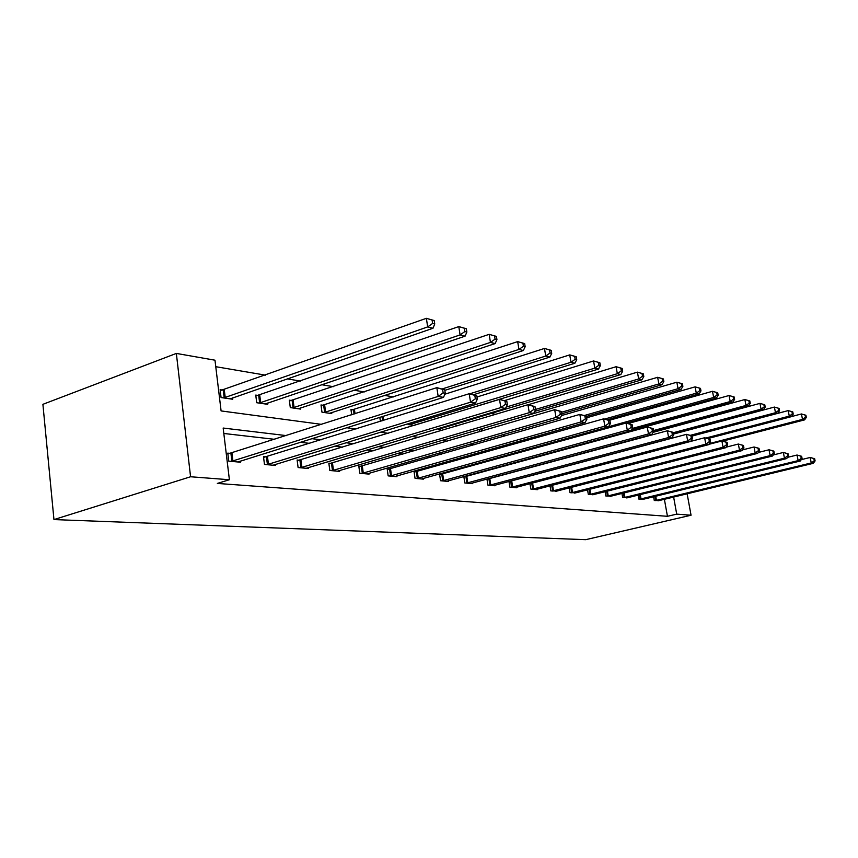 <?xml version="1.0" encoding="UTF-8"?>
<svg xmlns="http://www.w3.org/2000/svg" width="858" height="858" viewBox="0 0 858 858"><rect width="100%" height="100%" fill="white"/><g stroke="black" fill="none" stroke-linecap="round" stroke-linejoin="round"><path stroke-width="1.29" d="M321.707 424.388L221.096 410.928L214.983 360.199L176.351 353.421L42.9 404.322L53.957 519.583L585.724 539.671L691.055 515.229L676.715 514.135L673.627 497.029M518.479 418.178L517.9 418.071M495.763 414.307L490.883 413.481M393.554 396.922L384.566 395.399M364.285 391.945L354.064 390.208M333.29 386.679L321.707 384.706M300.418 381.091L287.323 378.861M265.497 375.15L215.766 366.688M638.095 495.109L638.792 499.056L643.747 499.12M605.105 491.655L605.855 496.01L611.239 496.074M569.197 487.859L570.002 492.696L575.879 492.76M529.976 483.676L530.845 489.081L537.365 489.682L537.269 489.135M486.947 479.043L487.891 485.102L495.055 485.767L494.959 485.156M487.537 478.882L488.524 478.979M441.355 474.302L439.575 474.131L440.562 480.727L448.477 481.456L448.369 480.77M389.146 469.122L387.173 468.929L388.159 475.879L396.932 476.694L396.825 475.9M331.038 463.363L328.829 463.148L329.826 470.484L339.607 471.385L339.489 470.484M265.969 456.917L263.492 456.671L264.468 464.435L275.461 465.454L275.332 464.414M527.616 468.5L526.48 468.361M505.19 465.915L503.335 465.701M481.606 463.191L478.968 462.891M456.767 460.328L453.26 459.92M430.577 457.314L426.104 456.788M402.917 454.118L397.372 453.485M373.659 450.75L366.934 449.967M342.674 447.179L334.62 446.246M309.781 443.382L300.246 442.288M274.817 439.35L223.82 433.472M286.486 435.628L223.166 428.045L229.397 479.74L217.342 483.429L667.449 516.302L664.382 499.259M230.416 453.389L227.788 453.131L228.754 461.132L240.444 462.215L240.304 461.089M299.453 460.231L297.115 460.006L298.101 467.546L308.462 468.511L308.333 467.535M360.896 466.323L358.805 466.119L359.792 473.251L369.058 474.109L368.94 473.273M415.937 471.782L414.06 471.6L415.047 478.367L423.369 479.139L423.262 478.399M465.529 476.694L463.835 476.533L464.821 482.968L472.34 483.665L472.232 483.011M511.411 487.28L510.821 481.081L508.966 481.424L509.877 487.14L516.709 487.773L516.613 487.194M550.032 485.821L550.868 490.926L557.014 490.99M587.537 489.8L588.32 494.39L593.94 494.455M621.943 493.414L622.661 497.565L627.831 497.629M653.603 496.718L654.279 500.493L659.041 500.557M667.449 516.302L676.715 514.135M229.397 479.74L190.573 476.758L53.957 519.583M691.055 515.229L687.129 493.779M346.664 427.734L356.006 428.989M380.341 432.239L388.224 433.301M411.958 436.475L418.543 437.355M441.709 440.454L447.125 441.184M469.755 444.208L474.12 444.798M496.235 447.758L499.656 448.208M521.267 451.104L523.841 451.447M544.98 454.279L546.782 454.526M567.47 457.293L568.586 457.443M176.351 353.421L190.573 476.758M537.848 465.733L536.711 465.594M515.583 463.063L513.738 462.848M492.149 460.263L489.521 459.942M467.471 457.303L463.985 456.885M441.441 454.193L436.99 453.657M413.942 450.89L408.429 450.236M384.845 447.415L378.153 446.61M354.011 443.715L345.999 442.76M321.289 439.8L311.797 438.663M580.019 445.42L579.901 444.712M547.436 444.894L544.905 444.519M523.637 441.441L522.94 440.186M501.887 436.819L501.598 435.027M479.568 431.681L479.214 429.44M456.134 426.136L456.027 425.429L457.679 425.675M440.508 428.56L440.637 429.397L437.215 428.903M413.792 425.504L407.11 424.034M381.971 420.892L380.298 420.645L379.826 417.331M351.694 414.822L350.965 409.513L353.046 409.824M331.617 412.516L331.767 413.61L321.975 412.194L321.01 404.965L323.209 405.308M300.493 407.925L300.643 409.094L290.294 407.593L289.328 400.171L291.656 400.525M267.535 403.056L267.696 404.322L256.714 402.724L255.748 395.088L258.226 395.463M232.561 397.876L232.733 399.249L221.074 397.554L220.12 389.682L222.748 390.09M231.392 461.379L438.159 396.417L443.5 397.372L237.848 461.979M227.874 453.893L436.84 387.655L444.744 389.779L442.61 389.382L443.146 392.889L445.281 393.275L444.744 389.779M443.146 392.889L438.159 396.417L436.84 387.655L442.61 389.382M443.5 397.372L445.281 393.275M230.148 398.873L433.011 328.239L427.67 326.919L426.372 318.329L220.238 390.604M432.089 320.002L426.372 318.329L434.223 320.549L432.089 320.002L432.614 323.445L434.749 323.981L434.223 320.549M432.614 323.445L427.67 326.919L223.702 397.94M434.749 323.981L433.011 328.239M266.945 464.671L470.538 402.188L475.525 403.078L273.026 465.229M263.578 457.389L469.219 393.715L476.812 395.752L474.817 395.388L475.353 398.777L477.338 399.142L476.812 395.752M475.353 398.777L470.538 402.188L469.219 393.715L474.817 395.388M475.525 403.078L477.338 399.142M300.429 467.771L500.836 407.593L505.512 408.429L306.167 468.296M297.2 460.682L499.528 399.378L506.831 401.351L504.965 400.997L505.491 404.29L507.357 404.633L506.831 401.351M505.491 404.29L500.836 407.593L499.528 399.378L504.965 400.997M505.512 408.429L507.357 404.633M265.251 403.968L465.09 336.154L460.092 334.92L458.794 326.598L255.866 395.946M464.339 328.228L458.794 326.598L466.334 328.732L464.339 328.228L464.864 331.553L466.859 332.057L466.334 328.732M464.864 331.553L460.092 334.92L259.191 403.088M466.859 332.057L465.09 336.154M298.348 408.762L495.141 343.565L490.454 342.406L489.167 334.341L289.425 400.976M494.551 335.918L489.167 334.341L496.417 336.4L494.551 335.918L495.066 339.146L496.932 339.618L496.417 336.4M495.066 339.146L490.454 342.406L292.621 407.936M496.932 339.618L495.141 343.565M332.025 470.688L529.268 412.666L533.655 413.449L337.441 471.192M328.914 463.781L527.96 404.697L534.995 406.595L533.247 406.274L533.762 409.459L535.521 409.781L534.995 406.595M533.762 409.459L529.268 412.666L527.96 404.697L533.247 406.274M533.655 413.449L535.521 409.781M329.59 413.299L523.348 350.525L518.951 349.431L517.674 341.613L321.106 405.727M522.897 343.146L517.674 341.613L524.656 343.586L522.897 343.146L523.412 346.267L525.171 346.718L524.656 343.586M523.412 346.267L518.951 349.431L324.185 412.516M525.171 346.718L523.348 350.525M361.883 473.444L555.984 417.428L560.113 418.168L366.999 473.927M358.891 466.72L554.686 409.695L561.464 411.529L559.824 411.229L560.338 414.317L561.99 414.618L561.464 411.529M560.338 414.317L555.984 417.428L554.686 409.695L559.824 411.229M560.113 418.168L561.99 414.618M444.83 390.336L549.892 357.067L545.742 356.049L544.476 348.445L351.061 410.221M549.56 349.935L544.476 348.445L551.211 350.354L549.56 349.935L550.064 352.97L551.726 353.389L551.211 350.354M550.064 352.97L545.742 356.049L442.567 388.824M551.726 353.389L549.892 357.067M390.143 476.061L581.134 421.911L585.027 422.608L394.991 476.512M387.258 469.498L579.858 414.403L586.4 416.184L584.845 415.894L585.36 418.897L586.915 419.176L586.4 416.184M585.36 418.897L581.134 421.911L579.858 414.403L584.845 415.894M585.027 422.608L586.915 419.176M473.906 394.594L574.892 363.234L570.988 362.269L569.733 354.89L444.873 394.197M574.678 356.338L569.733 354.89L576.233 356.735L574.678 356.338L575.182 359.288L576.737 359.684L576.233 356.735M575.182 359.288L570.988 362.269L469.723 393.811M576.737 359.684L574.892 363.234M416.924 478.539L604.858 426.147L608.536 426.801L421.525 478.968M414.135 472.125L603.592 418.843L609.92 420.559L608.451 420.291L608.965 423.209L610.435 423.477L609.92 420.559M608.965 423.209L604.858 426.147L603.592 418.843L608.451 420.291M608.536 426.801L610.435 423.477M413.663 425.493L598.498 369.058L594.808 368.146L593.564 360.961L477.005 396.975M598.38 362.376L593.564 360.961L599.849 362.752L598.38 362.376L598.884 365.251L600.353 365.615L599.849 362.752M598.884 365.251L594.808 368.146L409.062 424.817M600.353 365.615L598.498 369.058M442.342 480.888L627.284 430.148L630.759 430.77L446.718 481.295M439.65 474.624L626.029 423.037L632.153 424.71L630.759 424.442L631.263 427.284L632.646 427.541L632.153 424.71M631.263 427.284L627.284 430.148L626.029 423.037L630.759 424.442M630.759 430.77L632.646 427.541M438.878 429.139L620.827 374.56L617.331 373.702L616.098 366.709L504.772 400.493M620.784 368.082L616.098 366.709L622.179 368.436L620.784 368.082L621.278 370.881L622.672 371.235L622.179 368.436M621.278 370.881L617.331 373.702L506.166 407.078M622.672 371.235L620.827 374.56M466.505 483.129L648.498 433.923L651.79 434.513L470.667 483.515M463.91 477.005L647.254 427.016L653.185 428.625L651.865 428.378L652.37 431.145L653.678 431.392L653.185 428.625M652.37 431.145L648.498 433.923L647.254 427.016L651.865 428.378M651.79 434.513L653.678 431.392M457.539 425.718L456.113 425.997M534.706 411.368L641.956 379.783L638.652 378.957L637.43 372.147L528.196 404.74M641.999 373.487L637.43 372.147L643.328 373.82L641.999 373.487L642.492 376.212L643.811 376.544L643.328 373.82M642.492 376.212L638.652 378.957L535.456 409.438M643.811 376.544L641.956 379.783M489.5 485.253L668.596 437.516L671.728 438.073L493.457 485.617M486.979 479.268L667.374 430.77L673.122 432.346L671.878 432.11L672.372 434.802L673.616 435.038L673.122 432.346M672.372 434.802L668.596 437.516L667.374 430.77L671.878 432.11M671.728 438.073L673.616 435.038M511.797 487.205L687.676 440.915L690.647 441.441L515.186 487.623M510.821 481.081L686.464 434.341L692.052 435.864L690.862 435.649L691.344 438.277L692.535 438.492L692.052 435.864M691.344 438.277L687.676 440.915L686.464 434.341L690.862 435.649M690.647 441.441L692.535 438.492M532.314 489.21L705.812 444.154L708.633 444.659L535.918 489.543M690.679 441.409L704.622 437.741L710.038 439.221L708.912 439.006L709.384 441.58L710.51 441.784L710.038 439.221M709.384 441.58L705.812 444.154L704.622 437.741L708.912 439.006M708.633 444.659L710.51 441.784M552.273 491.055L723.069 447.233L725.761 447.704L555.705 491.377M708.826 444.358L721.889 440.969L727.155 442.406L726.082 442.213L726.554 444.712L727.627 444.905L727.155 442.406M726.554 444.712L723.069 447.233L721.889 440.969L726.082 442.213M725.761 447.704L727.627 444.905M571.342 492.824L739.51 450.16L742.063 450.611L574.635 493.125M726.104 447.19L738.341 444.047L743.457 445.452L742.438 445.259L742.899 447.704L743.929 447.887L743.457 445.452M742.899 447.704L739.51 450.16L738.341 444.047L742.438 445.259M742.063 450.611L743.929 447.887M589.596 494.508L755.179 452.96L757.625 453.389L592.749 494.798M742.567 449.892L754.032 446.986L759.008 448.348L758.032 448.166L758.504 450.557L759.48 450.74L759.008 448.348M758.504 450.557L755.179 452.96L754.032 446.986L758.032 448.166M757.625 453.389L759.48 450.74M607.078 496.128L770.152 455.619L772.49 456.038L610.102 496.407M758.258 452.488L769.015 449.785L773.862 451.115L772.929 450.943L773.39 453.281L774.324 453.453L773.862 451.115M773.39 453.281L770.152 455.619L769.015 449.785L772.929 450.943M772.49 456.038L774.324 453.453M623.841 497.672L784.459 458.172L786.689 458.569L626.737 497.94M773.251 454.965L783.333 452.466L788.062 453.764L787.172 453.592L787.623 455.888L788.513 456.048L788.062 453.764M787.623 455.888L784.459 458.172L783.333 452.466L787.172 453.592M786.689 458.569L788.513 456.048M639.918 499.163L798.144 460.617L800.289 461.003L642.696 499.42M787.569 457.357L797.028 455.03L801.651 456.295L800.793 456.134L801.243 458.376L802.091 458.526L801.651 456.295M801.243 458.376L798.144 460.617L797.028 455.03L800.793 456.134M800.289 461.003L802.091 458.526M655.362 500.589L811.25 462.955L813.309 463.32L658.032 500.836M801.275 459.641L810.156 457.475L814.66 458.719L813.845 458.569L814.285 460.757L815.1 460.907L814.66 458.719M814.285 460.757L811.25 462.955L810.156 457.475L813.845 458.569M813.309 463.32L815.1 460.907M561.84 413.76L662.001 384.727L658.858 383.944L657.657 377.305L479.225 429.472M662.119 378.614L657.657 377.305L663.373 378.936L662.119 378.614L662.601 381.274L663.856 381.585L663.373 378.936M662.601 381.274L658.858 383.944L561.582 412.226M663.856 381.585L662.001 384.727M586.443 416.441L681.038 389.414L678.045 388.685L676.855 382.207L561.486 415.572M681.209 383.483L676.855 382.207L682.41 383.783L681.209 383.483L681.692 386.068L682.882 386.368L682.41 383.783M681.692 386.068L678.045 388.685L584.555 415.454M682.882 386.368L681.038 389.414M607.603 419.659L699.131 393.876L696.288 393.179L695.109 386.861L586.679 417.771M699.367 388.106L695.109 386.861L700.503 388.395L699.367 388.106L699.838 390.637L700.975 390.916L700.503 388.395M699.838 390.637L696.288 393.179L604.675 419.047M700.975 390.916L699.131 393.876M626.447 423.123L716.366 398.133L713.663 397.458L712.494 391.291L609.277 420.313M716.655 392.503L712.494 391.291L717.728 392.782L716.655 392.503L717.116 394.98L718.2 395.248L717.728 392.782M717.116 394.98L713.663 397.458L608.579 426.726M718.2 395.248L716.366 398.133M631.166 430.062L732.786 402.177L730.201 401.544L729.053 395.517L628.324 423.466M733.118 396.707L729.053 395.517L734.148 396.964L733.118 396.707L733.579 399.12L734.609 399.378L734.148 396.964M733.579 399.12L730.201 401.544L632.078 428.528M734.609 399.378L732.786 402.177M653.431 431.81L748.455 406.049L745.999 405.437L744.851 399.538L581.22 444.347M748.83 400.707L744.851 399.538L749.817 400.954L748.83 400.707L749.291 403.067L750.278 403.314L749.817 400.954M749.291 403.067L745.999 405.437L653.528 430.555M750.278 403.314L748.455 406.049M673.401 433.858L763.427 409.738L761.078 409.159L759.941 403.389L653.11 432.335M763.845 404.526L759.941 403.389L764.778 404.772L763.845 404.526L764.296 406.842L765.229 407.078L764.778 404.772M764.296 406.842L761.078 409.159L673.198 432.743M765.229 407.078L763.427 409.738M692.063 435.971L777.745 413.266L775.493 412.719L774.377 407.067L673.444 434.105M778.195 408.183L774.377 407.067L779.085 408.419L778.195 408.183L778.635 410.446L779.536 410.671L779.085 408.419M778.635 410.446L775.493 412.719L690.465 435.285M779.536 410.671L777.745 413.266M708.086 438.502L791.441 416.645L789.285 416.119L788.191 410.596L692.084 436.057M791.923 411.69L788.191 410.596L792.781 411.904L791.923 411.69L792.363 413.899L793.221 414.114L792.781 411.904M792.363 413.899L789.285 416.119L705.984 437.998M793.221 414.114L791.441 416.645M722.726 441.13L804.568 419.884L802.509 419.38L801.415 413.964L791.505 416.57M805.083 415.036L801.415 413.964L805.909 415.251L805.083 415.036L805.512 417.202L806.338 417.406L805.909 415.251M805.512 417.202L802.509 419.38L709.33 443.597M806.338 417.406L804.568 419.884M231.874 461.282L230.909 453.292M232.926 461.025L231.96 453.024M224.27 389.704L225.225 397.554M223.23 389.982L224.185 397.833M267.417 464.575L266.441 456.821M268.457 464.317L267.471 456.563M300.89 467.674L299.914 460.145M301.909 467.428L300.922 459.899M259.717 395.088L260.682 402.713M258.698 395.366L259.652 402.992M293.114 400.171L294.09 407.582M292.117 400.429L293.082 407.84M332.475 470.602L331.488 463.277M333.472 470.366L332.486 463.041M324.646 404.955L325.611 412.172M323.659 405.212L324.635 412.419M362.323 473.369L361.336 466.237M363.299 473.133L362.312 466.012M354.451 409.491L355.04 413.76M353.485 409.738L354.086 414.06M390.572 475.976L389.575 469.047M391.527 475.761L390.54 468.822M383.033 416.323L383.612 420.377M382.1 416.623L382.679 420.677M417.342 478.464L416.355 471.696M418.286 478.238L417.288 471.482M410.199 423.091L410.414 424.506M409.277 423.369L409.481 424.742M442.76 480.812L441.773 474.227M443.683 480.598L442.696 474.013M466.913 483.054L465.926 476.619M467.814 482.839L466.827 476.415M489.897 485.178L488.921 478.903M490.787 484.974L489.811 478.7M512.676 487.012L511.7 480.877M532.689 489.146L531.735 483.215M533.547 488.953L532.582 482.99M552.638 490.99L551.715 485.381M553.485 490.808L552.552 485.167M571.707 492.749L570.817 487.441M572.533 492.578L571.643 487.237M589.95 494.444L589.103 489.403M590.765 494.272L589.907 489.199M607.432 496.063L606.606 491.269M608.225 495.892L607.4 491.076M624.184 497.619L623.391 493.06M624.967 497.447L624.174 492.867M640.261 499.099L639.489 494.766M641.033 498.938L640.261 494.573M655.694 500.536L654.954 496.396M656.456 500.375L655.716 496.203M482.024 428.882L482.335 430.877M481.134 429.097L481.456 431.134M504.268 434.266L504.558 436.046M503.41 434.513L503.7 436.293M525.525 439.457L525.75 440.84M524.678 439.693L524.903 441.076M582.25 444.112L582.367 444.776M581.445 444.305L581.563 445.002"/></g></svg>
